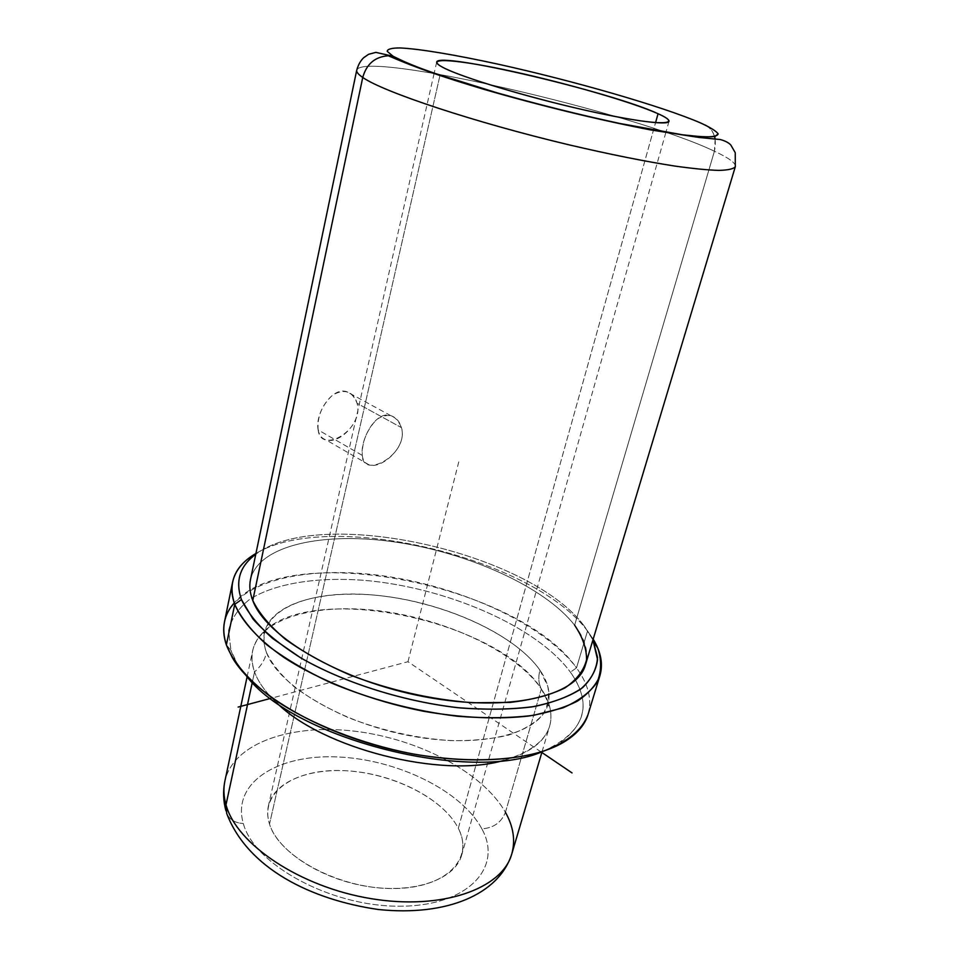 <?xml version="1.0" encoding="UTF-8"?>
<svg xmlns="http://www.w3.org/2000/svg" width="959" height="959" viewBox="0 0 959 959"><rect width="100%" height="100%" fill="white"/><g stroke="black" fill="none" stroke-linecap="round" stroke-linejoin="round"><path stroke-width="0.72" stroke-dasharray="4.79 3.6" d="M362.274 455.369L318.16 429.92C319.143 435.17 321.733 438.479 325.94 439.833C339.306 444.784 362.67 421.265 357.072 403.307L401.449 427.642C407.635 446.379 381.826 469.323 369.131 464.875C365.163 463.688 362.874 460.524 362.274 455.369C360.14 439.438 375.844 410.188 390.816 415.667C396.043 417.369 399.591 421.361 401.449 427.642L357.072 403.307C355.393 397.254 352.001 393.394 346.906 391.752C332.246 386.333 314.696 413.677 318.16 429.92L362.274 455.369C362.322 479.716 409.217 454.614 401.449 427.642C396.271 414.899 387.999 412.19 376.623 419.527C366.626 430.243 361.843 442.195 362.274 455.369M439.929 75.605L269.515 824.069C277.822 851.136 320.869 879.319 367.92 886.536C414.995 893.968 455.237 879.151 461.711 855.02C464.072 846.437 462.933 837.531 458.306 828.3C474.585 858.904 445.791 888.981 392.051 888.549C338.455 888.573 278.961 856.303 269.515 824.069C259.242 791.822 295.348 768.567 343.01 770.604C390.577 772.247 442.758 797.648 458.306 828.3L655.548 122.68L458.306 828.3C444.353 800.873 400.946 777.21 357.455 771.779C314.001 766.217 274.49 779.883 268.424 805.752C267.117 811.542 267.477 817.655 269.515 824.069L440.013 75.27M481.85 828.828C461.351 790.36 396.546 759.228 337.328 756.939C278.05 754.194 231.455 782.496 243.31 823.481C254.039 864.455 330.519 906.591 399.4 906.207C468.388 906.375 503.295 867.176 481.85 828.828C493.453 828.073 501.317 822.558 505.429 812.285C482.713 772.259 418.592 738.981 355.298 731.261C292.099 723.41 233.612 742.59 224.897 781.022C233.612 742.59 292.099 723.41 355.298 731.261C418.592 738.981 482.713 772.259 505.429 812.285C501.317 822.558 493.453 828.073 481.85 828.828C503.295 867.176 468.388 906.375 399.4 906.207C330.519 906.591 254.039 864.455 243.31 823.481C231.455 782.496 278.05 754.194 337.328 756.939C396.546 759.228 461.351 790.36 481.85 828.828M226.708 813.496C229.609 819.717 235.147 823.038 243.31 823.481C235.147 823.038 229.609 819.717 226.708 813.496L225.88 810.631M505.429 812.285L541.344 688.934C516.398 652.54 449.615 620.737 384.631 611.53C319.731 602.204 260.428 616.925 252.649 650.729C251.234 657.335 251.869 664.383 254.543 671.887L252.289 682.364L254.543 671.887C258.199 681.981 265.511 692.218 276.504 702.623C265.511 692.218 258.199 681.981 254.543 671.887C249.184 655.86 252.373 642.374 264.085 631.418C314.636 581.526 498.38 620.821 541.344 688.934L505.429 812.285C513.461 826.658 515.558 840.611 511.722 854.133M503.919 760.367C529.548 753.199 544.76 741.882 549.555 726.407C552.899 714.503 550.166 702.012 541.344 688.934C538.514 683.311 538.059 677.078 539.965 670.197C516.242 636.177 452.348 606.004 390.217 596.977C328.158 587.831 271.745 601.209 264.492 632.52C263.138 638.778 263.809 645.479 266.518 652.611C264.828 659.996 260.836 666.409 254.543 671.887C260.836 666.409 264.828 659.996 266.518 652.611C278.314 685.565 342.207 723.769 412.31 736.224C482.425 748.907 540.157 733.203 547.853 704.745C550.91 693.813 548.272 682.305 539.965 670.197C538.059 677.078 538.514 683.311 541.344 688.934L548.908 704.014C556.807 729.967 541.811 748.751 503.919 760.367M230.951 650.322C233.792 658.605 238.899 667.104 246.283 675.807L236.897 662.885L230.951 650.322L226.372 644.951L230.951 650.322L228.566 630.519C231.503 618.399 238.647 607.934 249.987 599.135C275.689 583.12 317.393 576.862 363.833 580.303C445.683 587.22 536.429 625.891 570.413 672.163C536.429 625.891 445.683 587.22 363.833 580.303C317.393 576.862 275.689 583.12 249.987 599.135C238.647 607.934 231.503 618.399 228.566 630.519L230.951 650.322M543.25 751.221C584.822 732.017 593.873 705.668 570.413 672.163C590.876 700.921 586.5 725.052 557.311 744.556L543.25 751.221M539.965 670.197L547.697 686.009C549.711 696.402 547.973 706.076 542.506 715.006C534.81 723.278 523.494 729.979 508.558 735.097C491.739 739.089 472.463 740.935 450.73 740.612C416.062 738.286 381.934 730.626 348.345 717.632C327.522 708.389 309.505 698.14 294.317 686.884C281.203 675.376 271.924 663.952 266.518 652.611C251.785 612.813 304.506 589.09 371.744 594.88C438.934 600.262 513.772 632.628 539.965 670.197M588.239 713.904C592.135 699.219 588.227 683.887 576.491 667.896L570.413 672.163L576.491 667.896C519.131 584.93 289.546 538.766 234.236 602.899M224.478 621.911C233.696 581.262 306.137 564.743 384.379 576.011C462.789 587.208 544.125 624.453 576.491 667.896L587.531 630.974L593.177 639.15L587.531 630.974L576.491 667.896C588.418 684.163 592.266 699.722 588.023 714.587M587.531 630.974C532.521 557.239 329.452 509.073 255.933 553.463C329.452 509.073 532.521 557.239 587.531 630.974L584.163 625.939L587.531 630.974M592.938 639.965L584.163 625.939C529.452 552.108 320.354 505.249 255.753 554.29C320.354 505.249 529.452 552.108 584.163 625.939L592.938 639.965M735.349 166.578C735.805 163.042 728.828 157.935 714.419 151.234L574.621 625.208C544.94 587.112 469.646 553.283 397.146 542.338C324.789 531.31 258.57 544.7 250.491 579.524M250.491 579.572C258.522 544.724 324.729 531.31 397.11 542.326C469.61 553.271 544.94 587.112 574.621 625.208C585.338 639.173 588.946 652.42 585.422 664.947M715.162 138.911L714.419 151.234C729.104 158.055 736.056 163.222 735.301 166.746M574.621 625.208L714.419 151.234C634.57 112.778 362.418 49.676 356.712 70.247C362.418 49.676 634.57 112.778 714.419 151.234C717.44 136.61 712.813 127.175 700.549 122.932C707.574 124.694 712.261 129.249 714.611 136.586M318.16 429.92C317.093 416.757 321.888 405.189 332.521 395.204C344.185 388.371 352.373 391.068 357.072 403.307C364.516 429.464 320.738 455.153 318.16 429.92M541.056 751.928L407.971 661.71L270.69 698.38M407.971 661.71L459.073 460.656M369.131 464.875L325.94 439.833M390.816 415.667L346.906 391.752M436.681 62.131L434.151 73.256M434.067 73.627L268.424 805.752M247.11 676.766L252.649 650.729M542.075 751.676L549.555 726.407M264.085 631.418L263.174 633.264L264.492 632.52M548.908 704.014L548.788 706.064L547.853 704.745M232.45 657.85L236.897 662.885M563.604 742.254L557.311 744.556M668.998 121.349L665.918 132.282M665.81 132.654L461.711 855.02"/><path stroke-width="1.44" d="M441.919 66.878C438.167 64.792 436.417 63.21 436.681 62.131C437.352 50.983 612.25 92.196 658.054 113.725L655.548 122.68L658.054 113.725C632.377 102.217 567.692 83.529 513.664 71.685C459.493 59.722 423.147 56.461 441.919 66.878C459.685 77.068 536.381 99.94 598.188 113.054C660.224 126.3 684.57 125.389 658.054 113.725C665.726 117.178 669.37 119.719 668.998 121.349C668.183 125.989 626.107 120.079 569.886 106.641C513.736 93.251 457.311 75.533 441.919 66.878M226.708 813.496C247.602 868.303 310.752 899.734 378.469 909.528C446.846 916.564 498.824 894.375 511.722 854.133C502.12 888.825 442.027 910.547 370.857 898.607C299.699 886.967 236.358 843.98 226.012 804.769L252.289 682.364L226.012 804.769C223.663 796.438 223.291 788.526 224.897 781.022C223.291 788.526 223.663 796.438 226.012 804.769L226.708 813.496L226.012 804.769C236.358 843.98 299.699 886.967 370.857 898.607C442.027 910.547 502.12 888.825 511.722 854.133C515.558 840.611 513.461 826.658 505.429 812.285M276.504 702.623C322.176 748.511 441.907 778.9 503.919 760.367C441.907 778.9 322.176 748.511 276.504 702.623M246.283 675.807C293.85 738.993 471.349 784.054 543.25 751.221C471.349 784.054 293.85 738.993 246.283 675.807M234.236 602.899C223.819 614.611 221.193 628.625 226.372 644.951L232.45 657.85C252.649 692.29 313.797 729.691 385.626 747.972C457.455 766.301 529.188 762.777 563.604 742.254C576.815 734.354 585.026 724.896 588.239 713.904M599.854 675.855L588.023 714.587C582.257 729.871 567.644 741.978 544.197 750.909C511.135 761.434 463.161 762.837 411.938 753.774C360.632 743.716 310.68 723.925 275.161 700.094C249.927 681.945 233.373 662.885 226.372 644.951L234.739 604.326C241.98 621.6 258.882 640.097 284.523 657.838C320.618 681.178 371.229 700.837 423.087 711.17C462.514 718.003 497.901 719.598 529.224 715.965C548.392 712.669 564.443 707.73 577.39 701.137C588.346 693.765 595.839 685.337 599.854 675.855C603.271 664.275 601.041 652.036 593.177 639.15L597.793 648.176C601.749 660.224 601.509 671.6 597.061 682.329C590.073 692.422 578.697 700.933 562.945 707.874L533.827 715.282C510.883 718.135 485.41 718.459 457.419 716.253C413.305 710.775 371.025 699.591 330.579 682.664C305.645 670.88 284.32 658.198 266.59 644.604C251.39 630.878 240.781 617.452 234.739 604.326L226.372 644.951C223.639 636.776 223.003 629.104 224.478 621.911L232.581 582.245C231.167 589.102 231.886 596.462 234.739 604.326L241.464 599.627C247.434 612.286 257.815 625.232 272.632 638.466L300.359 657.646C343.238 682.352 402.193 701.233 457.599 707.67C484.715 709.864 509.397 709.624 531.646 706.951C551.916 702.959 568.243 697.025 580.639 689.161C590.54 680.422 596.186 670.581 597.553 659.648L592.938 639.965L597.529 657.347C596.87 668.519 591.871 678.636 582.533 687.699C570.641 695.886 554.674 702.144 534.643 706.459C512.55 709.444 487.879 709.948 460.644 707.982C404.878 701.952 344.988 683.144 301.366 658.234C281.047 645.443 264.912 632.353 252.96 618.975L241.464 599.627L234.739 604.326C228.578 585.913 232.941 570.797 247.83 558.965L255.933 553.463C242.975 560.967 235.183 570.557 232.581 582.245M255.753 554.29L253.763 555.824C239.438 567.248 235.339 581.849 241.464 599.627C235.099 580.998 239.87 565.882 255.753 554.29M250.491 579.524C249.124 586.021 249.879 593.01 252.768 600.49C258.99 613.185 269.887 626.119 285.434 639.293C303.523 652.252 325.065 664.155 350.071 675.016C390.493 690.348 431.43 699.602 472.895 702.767L510.056 702.432C532.281 699.794 550.574 694.963 564.935 687.915C576.695 679.835 583.899 670.437 586.56 659.732C586.644 648.572 582.664 637.064 574.621 625.208M735.301 166.746L735.241 152.685L730.818 145.013C728.636 142.699 725.172 140.877 720.401 139.558L698.787 137.425L650.526 129.909C598.656 119.935 538.131 105.058 484.079 89.379C444.64 77.535 418.484 68.832 388.359 55.766L393.166 56.305L375.88 52.373L368.604 54.291L363.761 57.648C360.584 60.597 358.234 64.792 356.712 70.247L250.491 579.572C249.124 586.057 249.891 593.034 252.768 600.49L362.742 77.451C358.342 74.454 356.328 72.045 356.712 70.247C356.328 72.045 358.342 74.454 362.742 77.451C366.578 63.905 375.113 56.689 388.359 55.766C375.113 56.689 366.578 63.905 362.742 77.451C383.121 91.908 474.477 122.38 569.358 144.917C609.684 154.339 644.856 161.4 674.884 166.075C692.997 168.604 707.67 170.055 718.914 170.402C728.025 170.151 733.491 168.94 735.301 166.746L585.422 664.947C576.946 696.15 508.965 712.705 425.221 696.881C341.512 681.31 265.895 636.968 252.768 600.49L362.742 77.451C383.121 91.908 474.477 122.38 569.358 144.917C609.684 154.339 644.856 161.4 674.884 166.075C692.997 168.604 707.67 170.055 718.914 170.402C728.025 170.151 733.491 168.94 735.301 166.746L735.349 166.578M393.166 56.305L407.935 63.366C422.044 69.024 440.061 75.365 461.998 82.414C508.498 96.859 568.291 112.431 619.226 123.351L682.484 134.799L703.019 136.885C712.597 137.065 717.644 136.058 718.159 133.864C716.193 131.071 710.319 127.427 700.549 122.932C662.166 106.293 573.374 80.796 498.548 64.277C456.196 55.023 420.042 48.897 400.215 47.95C391.799 47.926 387.46 49.053 387.208 51.318L393.166 56.305L387.208 51.318C387.46 49.053 391.799 47.926 400.215 47.95C420.042 48.897 456.196 55.023 498.548 64.277C573.374 80.796 662.166 106.293 700.549 122.932C710.319 127.427 716.193 131.071 718.159 133.864L714.934 136.514C708.605 137.221 697.78 136.657 682.484 134.799L619.226 123.351C579.668 114.78 539.473 104.783 498.632 93.335L431.202 72.225C414.096 65.979 401.425 60.681 393.166 56.305M714.611 136.586L715.162 138.911M270.69 698.38L238.132 707.071M541.056 751.928L572.032 772.918M247.11 676.766L224.897 781.022C222.896 790.899 223.219 800.765 225.88 810.631M511.722 854.133L542.075 751.676M597.793 648.176L594.077 642.566M247.83 558.965L253.763 555.824"/></g></svg>

